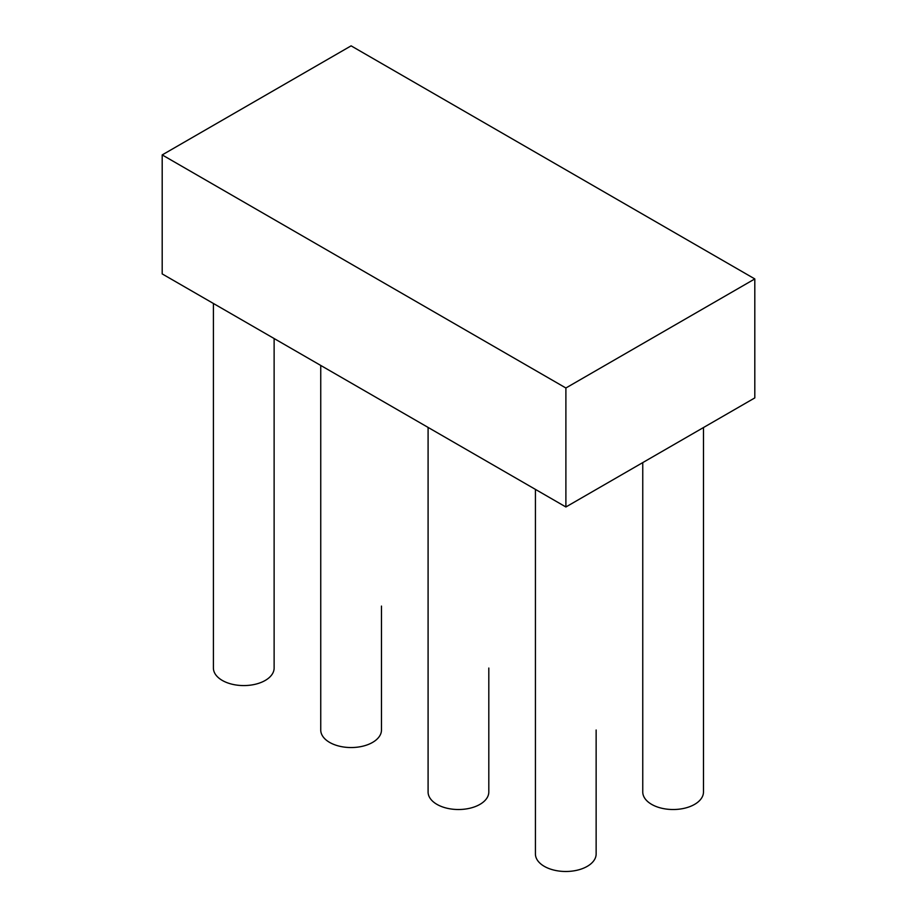 <?xml version="1.0" encoding="UTF-8"?>
<svg xmlns="http://www.w3.org/2000/svg" width="917" height="917" viewBox="0 0 917 917"><rect width="100%" height="100%" fill="white"/><g stroke="black" fill="none" stroke-linecap="round" stroke-linejoin="round"><path stroke-width="1.38" d="M162.194 154.916L162.194 273.908L565.892 506.975L754.806 397.909L754.806 278.928L351.108 45.85L162.194 154.916L565.892 387.994L754.806 278.928M565.892 506.975L565.892 387.994M381.472 606.08L381.472 730.012A30.364 17.526 180 0 1 362.731 746.209A30.364 17.526 180 0 1 329.639 742.415A30.364 17.526 180 0 1 320.744 730.012L320.744 365.447M488.807 668.046L488.807 791.99A30.364 17.526 180 0 1 470.066 808.186A30.364 17.526 180 0 1 436.973 804.381A30.364 17.526 180 0 1 428.09 791.99L428.09 427.414M274.126 338.533L274.126 668.046A30.364 17.526 180 0 1 255.385 684.242A30.364 17.526 180 0 1 222.304 680.437A30.364 17.526 180 0 1 213.409 668.046L213.409 303.47M596.142 730.012L596.142 853.956A30.364 17.526 180 0 1 577.401 870.153A30.364 17.526 180 0 1 544.32 866.359A30.364 17.526 180 0 1 535.425 853.956L535.425 489.391M703.477 427.54L703.477 791.99A30.364 17.526 180 0 1 684.735 808.186A30.364 17.526 180 0 1 651.655 804.381A30.364 17.526 180 0 1 642.76 791.99L642.76 462.592"/></g></svg>
